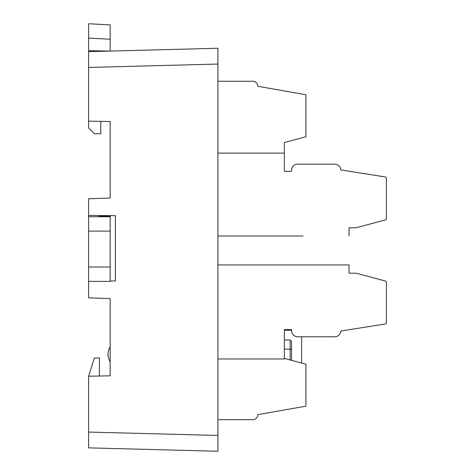 <?xml version="1.0" encoding="UTF-8"?>
<svg xmlns="http://www.w3.org/2000/svg" width="475" height="475" viewBox="0 0 475 475"><rect width="100%" height="100%" fill="white"/><g stroke="black" fill="none" stroke-linecap="round" stroke-linejoin="round"><path stroke-width="0.71" d="M88.623 267.027L88.623 231.105L110.17 231.105L110.17 267.027L88.623 267.027L88.623 297.849L110.17 298.597L110.17 375.82L88.623 376.2L88.623 432.066L217.924 435.45L217.924 441.192M110.17 231.105L110.17 215.626M99.323 121.333L110.17 121.523L110.17 198.027L88.623 198.782L88.623 215.442L115.389 215.674L115.389 280.957L110.17 280.998M88.623 376.2L94.282 358.132L99.394 357.865L99.394 376.01L110.17 375.82M217.924 48.254L217.924 64.048L88.623 67.438L88.623 51.638L217.924 48.254L217.924 451.25L88.623 447.866L88.623 432.066M88.623 67.438L88.623 127.989L94.371 133.736L100.759 133.736L100.759 121.523M110.17 121.523L88.623 121.149M110.17 346.702C107.32 351.749 107.32 356.796 110.17 361.837M110.17 216.743L88.623 216.743L88.623 215.442M99.394 215.537L99.394 216.743M217.924 451.25L217.924 437.6M110.17 24.878L110.17 39.229L88.623 38.095L88.623 23.75L110.17 24.878M88.623 51.638L88.623 50.7L110.17 51.074L110.17 39.229M88.623 50.7L88.623 23.75M303.103 235.992L217.924 235.992M217.924 81.261L252.765 81.261A5.029 5.029 0 0 1 257.794 86.29L305.924 94.774L305.924 136.752L284.371 142.524L284.371 171.344L291.555 171.344L291.555 170.264A6.104 6.104 0 0 1 297.665 164.16L334.667 164.16A6.104 6.104 0 0 1 340.765 169.908L385.166 176.938A1.437 1.437 0 0 1 386.377 178.357L386.377 218.547A1.437 1.437 0 0 1 385.314 219.937L356.208 227.733L349.024 227.78L349.024 235.992M298.739 164.16L334.661 164.16M284.371 153.098L217.924 153.098M284.371 358.417L305.924 364.188L305.924 406.167L257.794 414.651A5.029 5.029 0 0 1 252.765 419.68L217.924 419.68M217.924 358.975L284.371 358.975L284.371 329.597L291.555 329.597L291.555 330.677A6.104 6.104 0 0 0 297.665 336.781L334.667 336.781A6.104 6.104 0 0 0 340.765 331.033L385.166 324.003A1.437 1.437 0 0 0 386.377 322.584L386.377 282.393A1.437 1.437 0 0 0 385.314 281.004L356.208 273.208L349.024 273.161L349.024 264.943L217.924 264.943M284.371 339.999L290.118 339.999L290.118 349.119L284.371 349.119M290.118 359.955L290.118 349.119L291.555 349.95L291.555 360.341M290.118 339.999L291.555 341.656L291.555 349.95M301.613 363.037L301.613 336.781M88.623 216.743L88.623 231.105M88.623 281.39L110.17 281.39L110.17 267.027M99.394 215.988L99.756 215.988L99.756 216.743M110.17 215.988L99.756 215.988M291.555 330.232L284.371 330.232"/></g></svg>
